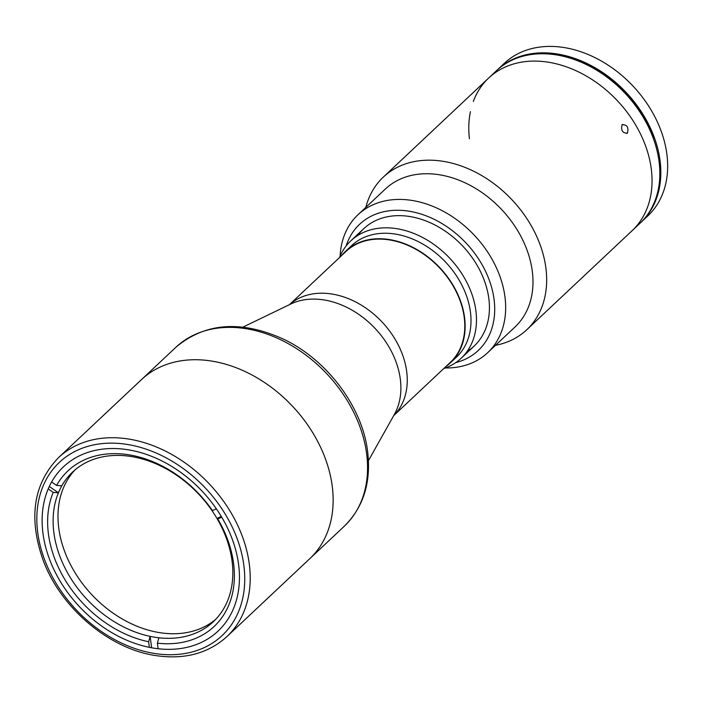 <?xml version="1.0" encoding="UTF-8"?>
<svg xmlns="http://www.w3.org/2000/svg" width="702" height="702" viewBox="0 0 702 702"><rect width="100%" height="100%" fill="white"/><g stroke="black" fill="none" stroke-linecap="round" stroke-linejoin="round"><path stroke-width="1.05" d="M153.484 648.095A112.794 84.249 46.8 0 1 54.87 571.533A112.794 84.249 46.8 0 1 63.513 466.76A112.794 84.249 46.8 0 1 128.08 449.771A112.794 84.249 46.8 0 1 226.693 526.324A112.794 84.249 46.8 0 1 218.05 631.107A112.794 84.249 46.8 0 1 153.484 648.095M211.828 361.1A122.868 91.769 46.8 0 1 319.252 444.489A122.868 91.769 46.8 0 1 309.836 558.625A122.868 91.769 -133.2 0 0 332.265 486.337A122.868 91.769 -133.2 0 0 254.449 376.342A122.868 91.769 -133.2 0 0 141.506 379.606A122.868 91.769 46.8 0 1 211.828 361.1M289.373 304.703L346.033 251.421A76.141 56.862 46.8 0 1 389.619 239.952A76.141 56.862 46.8 0 1 456.186 291.628A76.141 56.862 46.8 0 1 450.351 362.355L393.69 415.637M149.377 647.341L148.657 641.751L150.158 636.372A102.72 76.729 46.8 0 1 53.852 532.476A102.72 76.729 46.8 0 1 58.415 492.804A102.72 76.729 46.8 0 1 61.802 485.837A102.72 76.729 46.8 0 1 72.596 472.042A102.72 76.729 46.8 0 1 211.6 510.047A102.72 76.729 46.8 0 1 216.953 518.427A102.72 76.729 46.8 0 1 232.09 561.284A102.72 76.729 46.8 0 1 213.338 621.709A102.72 76.729 46.8 0 1 158.889 637.785L157.397 643.164L158.108 648.727M215.707 619.348A102.72 76.729 46.8 0 1 121.902 618.778A102.72 76.729 46.8 0 1 58.731 527.886A102.72 76.729 46.8 0 1 75.105 469.822M148.657 641.751A106.748 79.73 46.8 0 1 48.403 533.739A106.748 79.73 46.8 0 1 53.203 492.374L48.21 488.899M221.718 517.181L217.804 518.98L216.953 518.427L221.279 516.444M217.804 518.98A106.748 79.73 46.8 0 1 157.397 643.164M211.6 510.047L212.452 510.6L216.365 508.81M51.623 481.958L56.59 485.407L61.802 485.837M56.59 485.407A106.748 79.73 46.8 0 1 212.452 510.6M53.203 492.374L58.415 492.804L49.298 486.468M151.614 647.77L150.158 636.372A102.72 76.729 46.8 0 0 158.889 637.785M339.505 257.564A80.563 60.179 46.8 0 1 350.807 240.847A80.563 60.179 46.8 0 1 424.877 238.715A80.563 60.179 46.8 0 1 475.895 310.846A80.563 60.179 46.8 0 1 461.188 358.239A80.563 60.179 46.8 0 1 443.813 368.497M446.086 366.365A76.536 57.169 -133.2 0 0 450.623 362.644L456.476 357.142A76.536 57.169 -133.2 0 0 470.454 312.109A76.536 57.169 -133.2 0 0 421.981 243.594A76.536 57.169 -133.2 0 0 351.614 245.621L345.761 251.123A76.536 57.169 -133.2 0 0 341.769 255.431M450.623 362.644A76.536 57.169 -133.2 0 0 464.592 317.62A76.536 57.169 -133.2 0 0 416.128 249.096A76.536 57.169 -133.2 0 0 345.761 251.123M495.515 345.323A104.738 78.229 -133.2 0 0 526.798 329.729L632.169 230.642A104.738 78.229 -133.2 0 0 651.289 169.024A104.738 78.229 -133.2 0 1 632.169 230.642L639.978 223.306A104.738 78.229 -133.2 0 0 659.09 161.688A104.738 78.229 -133.2 0 0 592.76 67.918A104.738 78.229 -133.2 0 0 496.481 70.7L488.671 78.036A104.738 78.229 -133.2 0 0 473.332 101.439M488.671 78.036A104.738 78.229 -133.2 0 1 584.959 75.263A104.738 78.229 -133.2 0 1 651.289 169.024A104.738 78.229 -133.2 0 0 584.959 75.263A104.738 78.229 -133.2 0 0 488.671 78.036L383.301 177.123A104.738 78.229 -133.2 0 0 365.812 207.388M470.41 111.671A104.738 78.229 -133.2 0 0 469.436 138.715M640.461 222.841A104.738 78.229 -133.2 0 0 640.952 222.385L647.779 215.962A104.738 78.229 -133.2 0 0 666.9 154.343A104.738 78.229 -133.2 0 0 600.57 60.583A104.738 78.229 -133.2 0 0 504.282 63.355L497.455 69.779A104.738 78.229 -133.2 0 0 496.972 70.244M640.952 222.385A104.738 78.229 -133.2 0 0 660.073 160.767A104.738 78.229 -133.2 0 0 593.743 67.006A104.738 78.229 -133.2 0 0 497.455 69.779M658.924 185.898L659.459 185.389A104.335 77.931 46.8 0 1 651.272 208.731M511.714 60.319A104.335 77.931 46.8 0 1 652.992 134.907L653.501 138.856M659.231 183.634L659.459 185.389M652.992 134.907L652.263 135.591M627.421 133.134C622.577 133.266 620.796 130.475 622.069 124.763C627.088 124.544 628.869 127.343 627.421 133.134L626.842 133.529M622.069 124.763L622.648 124.368M526.798 329.729A104.738 78.229 -133.2 0 0 545.91 268.111A104.738 78.229 -133.2 0 0 479.58 174.342A104.738 78.229 -133.2 0 0 383.301 177.123M445.314 367.971A94.665 70.709 -133.2 0 0 487.697 352.667L515.014 326.983A94.665 70.709 -133.2 0 0 532.3 271.288A94.665 70.709 -133.2 0 0 472.341 186.539A94.665 70.709 -133.2 0 0 385.319 189.049L358.002 214.733A94.665 70.709 -133.2 0 0 340.119 256.098M487.697 352.667A94.665 70.709 -133.2 0 0 504.975 296.981A94.665 70.709 -133.2 0 0 445.024 212.223A94.665 70.709 -133.2 0 0 358.002 214.733M455.738 362.618A86.609 64.689 -133.2 0 0 494.085 299.517A86.609 64.689 -133.2 0 0 424.613 215.268A86.609 64.689 -133.2 0 0 346.104 246.025M467.058 351.509A80.563 60.179 -133.2 0 0 488.846 298.666A80.563 60.179 -133.2 0 0 432.739 223.894A80.563 60.179 -133.2 0 0 357.888 235.407M127.395 444.463A118.84 88.759 46.8 0 1 243.884 565.593A118.84 88.759 46.8 0 1 154.168 653.404A118.84 88.759 46.8 0 1 37.689 532.265A118.84 88.759 46.8 0 1 127.395 444.463M128.896 439.083A122.868 91.769 46.8 0 1 236.32 522.472A122.868 91.769 46.8 0 1 226.904 636.609L344.243 526.272A122.868 91.769 -133.2 0 0 366.663 453.992A122.868 91.769 -133.2 0 0 288.855 343.998A122.868 91.769 -133.2 0 0 175.904 347.253L58.564 457.59A122.868 91.769 46.8 0 1 128.896 439.083M242.901 327.123L290.698 304.063A77.755 58.082 46.8 0 1 324.113 299.956A77.755 58.082 46.8 0 1 387.846 345.059A77.755 58.082 46.8 0 1 394.41 414.347L368.445 460.644M289.435 304.677A76.141 56.862 46.8 0 1 332.09 294.05A76.141 56.862 46.8 0 1 398.288 344.998A76.141 56.862 46.8 0 1 393.717 415.575M58.564 457.59C33.363 483.81 28.229 518.067 43.182 560.354C60.723 607.792 108.898 648.718 155.475 655.545C184.31 659.854 208.117 653.536 226.904 636.609M474.14 346.068L461.188 358.239M363.75 228.677L350.807 240.847M175.904 347.253C204.958 322.867 240.505 320.024 282.555 338.724C326.597 359.134 362.425 406.572 367.664 451.834C371.226 482.476 363.417 507.283 344.243 526.272"/></g></svg>
